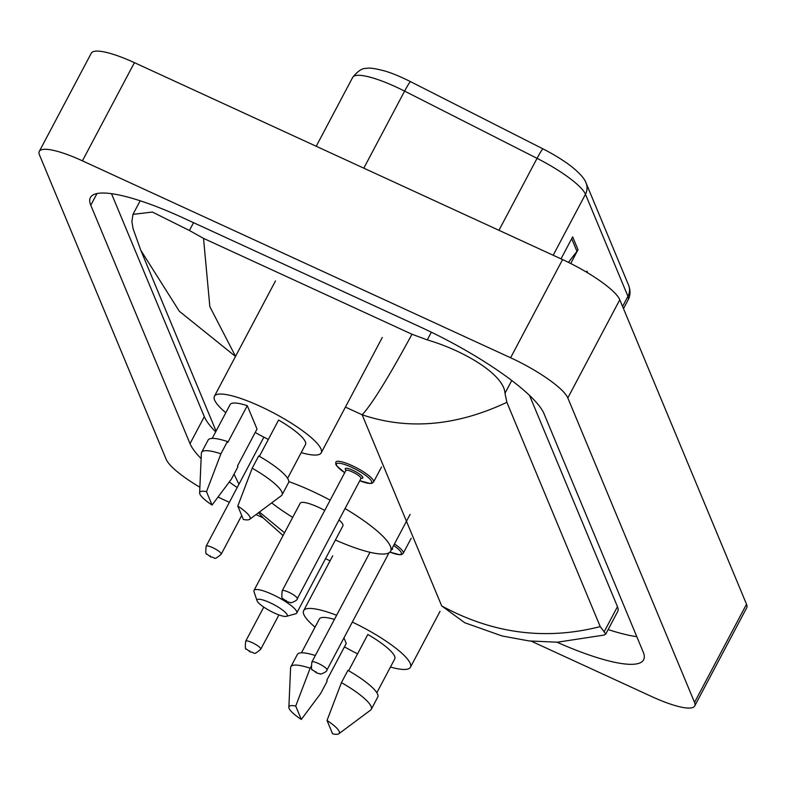 <?xml version="1.0" encoding="UTF-8"?>
<svg xmlns="http://www.w3.org/2000/svg" width="786" height="786" viewBox="0 0 786 786"><rect width="100%" height="100%" fill="white"/><g stroke="black" fill="none" stroke-linecap="round" stroke-linejoin="round"><path stroke-width="1.18" d="M229.365 502.323L223.421 499.591A56.867 12.212 27.9 0 1 218.135 497.076M199.88 487.241A56.867 12.212 27.9 0 1 166.21 459.407L39.487 154.95A56.867 12.212 27.9 0 1 39.3 151.374A56.867 12.212 27.9 0 1 82.422 160.835L510.595 357.758A56.867 12.212 27.9 0 1 567.816 397.942L694.539 702.399A56.867 12.212 27.9 0 1 694.716 705.975A56.867 12.212 27.9 0 1 651.594 696.514L531.307 641.189M263.153 517.866L256.02 514.584M39.3 151.374L91.284 53.193A56.867 12.212 27.9 0 1 134.406 62.654L562.58 259.577A56.867 12.212 27.9 0 1 619.79 299.761L746.513 604.218A56.867 12.212 27.9 0 1 746.7 607.794L694.716 705.975M557.009 642.221A122.272 26.252 -152.1 0 0 643.626 659.798A122.272 26.252 -152.1 0 0 643.233 652.105L544 413.682A122.272 26.252 -152.1 0 0 420.982 327.29L183.109 217.889A122.272 26.252 -152.1 0 0 90.39 197.551A122.272 26.252 -152.1 0 0 90.783 205.244L190.025 443.658A122.272 26.252 -152.1 0 0 201.118 458.611M229.276 482.015A122.272 26.252 -152.1 0 0 237.195 487.546M111.504 193.68L204.321 416.659A122.272 26.252 -152.1 0 0 215.669 431.868M608.148 629.566A122.272 26.252 -152.1 0 0 636.807 636.67M506.872 402.324C456.253 426.12 408.013 430.266 362.14 414.782C371.837 404.436 388.451 377.594 411.982 334.247L427.279 339.896C465.597 351.195 504.258 375.099 504.976 393.295L506.872 402.324L600.229 626.609L605.77 634.056L617.708 611.508A76.773 16.486 -152.1 0 0 617.462 606.674L529.538 395.437M605.77 634.056L604.1 635.068L557.441 642.201L529.155 640.954L502.067 635.962L464.713 622.728L441.693 605.918C492.675 633.663 545.513 640.561 600.229 626.609M235.495 356.441L179.346 311.276L140.812 250.302L133.139 228.903L131.891 221.711L132.962 214.381L152.386 212.043L189.406 230.495L203.525 238.374L209.842 306.668L235.152 355.577M411.982 334.247L203.525 238.374M259.429 512.04L284.532 532.79M553.177 255.254L585.462 194.27A56.867 12.212 -152.1 0 0 537.054 158.35L404.603 91.117A56.867 12.212 -152.1 0 0 395.8 86.863A56.867 12.212 -152.1 0 0 352.678 77.401C357.807 70.966 362.415 67.979 366.502 68.431C368.948 67.517 375.325 68.451 385.621 71.221A46.639 10.012 27.9 0 1 403.316 78.168A46.639 10.012 27.9 0 1 410.538 81.656L542.988 148.888A46.639 10.012 27.9 0 1 572.237 167.123C580.225 173.726 584.843 179.041 586.071 183.05L628.554 285.112A14.217 13.441 157.4 0 1 627.945 296.332L585.462 194.27A14.217 13.441 -22.6 0 0 586.071 183.05M568.435 262.367L576.963 251.343A11.377 10.749 -22.6 0 0 578.015 249.702L570.715 263.497M561.008 258.859L572.66 236.841L578.015 249.702M586.435 272.103L586.936 271.141L587.643 272.83M268.34 439.413A60.424 12.979 27.9 0 1 255.224 432.467M225.808 412.719A60.424 12.979 27.9 0 1 214.401 396.282A60.424 12.979 27.9 0 1 260.225 406.333A60.424 12.979 27.9 0 1 321.209 452.834A60.424 12.979 27.9 0 1 301.205 452.638M259.39 456.332L278.588 420.058A42.65 9.157 27.9 0 1 305.499 444.512L287.597 478.33M237.785 506.056A28.434 6.101 27.9 0 1 249.634 519.34A28.434 6.101 27.9 0 1 243.355 519.448L237.785 506.056L252.208 468.21A45.5 9.766 27.9 0 1 282.027 494.934A45.5 9.766 27.9 0 1 281.349 495.701L249.634 519.34M252.208 468.21L258.702 455.939A45.5 9.766 27.9 0 1 288.521 482.663L282.027 494.934M199.634 492.861L201.354 453.345A45.5 9.766 27.9 0 1 201.609 452.353A45.5 9.766 27.9 0 1 220.905 453.817L227.409 441.545L227.793 442.479L247.285 405.664L257.022 429.058L237.529 465.872L237.922 466.805L231.428 479.077L212.063 505.054A28.434 6.101 27.9 0 1 199.634 492.861A28.434 6.101 27.9 0 1 206.482 491.663L212.063 505.054M212.21 438.411L230.111 404.594A42.65 9.157 27.9 0 1 247.285 405.664M206.482 491.663L220.905 453.817M201.609 452.353L208.103 440.081A45.5 9.766 27.9 0 1 227.409 441.545M274.285 612.992A17.066 3.665 27.9 0 1 257.051 600.769A17.066 3.665 27.9 0 1 270.001 602.705A17.066 3.665 27.9 0 1 286.477 616.342A17.066 3.665 27.9 0 1 274.285 612.992M257.051 600.769L254.016 591.681A24.17 5.188 27.9 0 1 254.025 590.404A24.17 5.188 27.9 0 1 272.359 594.422A24.17 5.188 27.9 0 1 296.754 613.021A24.17 5.188 27.9 0 1 295.693 613.748L286.477 616.342M324.746 510.419A24.17 5.188 -152.1 0 0 318.487 507.284A24.17 5.188 -152.1 0 0 300.164 503.266L254.025 590.404M292.687 517.385A78.197 16.791 27.9 0 1 271.691 502.902M288.776 481.592A78.197 16.791 27.9 0 1 311.708 490.995A78.197 16.791 27.9 0 1 330.179 500.161M296.754 613.021L342.883 525.893A24.17 5.188 -152.1 0 0 339.021 519.91M345.044 508.542A78.197 16.791 27.9 0 1 390.632 551.173A78.197 16.791 27.9 0 1 335.416 540.002M357.581 653.814A60.424 12.979 27.9 0 1 344.465 646.868M315.048 627.13A60.424 12.979 27.9 0 1 303.642 610.683A60.424 12.979 27.9 0 1 336.624 615.281M348.63 670.733L367.828 634.469A42.65 9.157 27.9 0 1 394.749 658.923L376.838 692.731M327.025 720.457A28.434 6.101 27.9 0 1 338.874 733.741A28.434 6.101 27.9 0 1 332.596 733.849L327.025 720.457L341.448 682.612A45.5 9.766 27.9 0 1 371.267 709.336A45.5 9.766 27.9 0 1 370.599 710.102L338.874 733.741M341.448 682.612L347.943 670.34A45.5 9.766 27.9 0 1 377.761 697.064L371.267 709.336M301.451 652.812L319.352 619.004A42.65 9.157 27.9 0 1 334.433 619.417M343.954 637.898L346.262 643.459L326.77 680.273L327.163 681.216L320.668 693.488L301.303 719.455A28.434 6.101 27.9 0 1 288.875 707.272A28.434 6.101 27.9 0 1 295.723 706.064L301.303 719.455M352.325 622.08A60.424 12.979 27.9 0 1 410.449 667.235A60.424 12.979 27.9 0 1 390.445 667.039M288.875 707.272L290.594 667.746A45.5 9.766 27.9 0 1 290.849 666.764A45.5 9.766 27.9 0 1 310.146 668.218L311.109 666.42M295.723 706.064L310.146 668.218M290.849 666.764L297.344 654.492A45.5 9.766 27.9 0 1 315.324 655.514M441.693 605.918L362.14 414.782L345.427 407.099M694.539 702.399L746.513 604.218M567.816 397.942L619.79 299.761M510.595 357.758L562.58 259.577M82.422 160.835L134.406 62.654M204.321 416.659L190.025 443.658M96.983 193.543L90.783 205.244M431.357 332.193L427.279 339.896M511.745 380.503L504.976 393.295M617.462 606.674L604.208 631.718M193.543 222.684L189.406 230.495M410.538 81.656A14.217 1.11 -63.1 0 0 404.603 91.117L363.81 168.165M628.554 285.112C630.637 290.496 630.49 295.438 628.132 299.908A56.867 12.212 -152.1 0 0 627.945 296.332L622.581 306.461M498.943 230.318L537.054 158.35A14.217 1.11 -63.1 0 1 542.988 148.888M576.963 251.343L571.687 238.679M212.613 547.606A8.528 1.827 27.9 0 1 221.23 554.169C212.701 561.479 215.924 556.999 210.894 557.068L206.875 554.051C205.755 554.887 205.51 552.263 206.148 546.182A8.528 1.827 27.9 0 1 212.613 547.606M210.619 556.743L210.255 555.879L210.619 556.743M252.168 642.624A8.528 1.827 27.9 0 1 260.775 649.187C252.257 656.507 255.47 652.026 250.449 652.085L246.431 649.069C245.301 649.914 245.055 647.291 245.694 641.209A8.528 1.827 27.9 0 1 252.168 642.624M250.164 651.761L249.81 650.906L250.164 651.761M344.7 472.72L336.546 465.705L335.74 464.143L335.868 462.06A21.33 4.578 27.9 0 1 352.04 465.607A21.33 4.578 27.9 0 1 373.566 482.015L381.515 467.012M373.566 482.015L372.063 483.243L370.235 483.508L359.782 480.708A19.905 4.274 -152.1 0 0 371.287 480.727A19.905 4.274 -152.1 0 0 351.568 467.257A19.905 4.274 -152.1 0 0 336.742 463.632A19.905 4.274 -152.1 0 0 344.72 472.681M346.076 470.313A9.953 2.142 27.9 0 1 352.816 470.264A9.953 2.142 27.9 0 1 361.747 475.894A9.953 2.142 27.9 0 1 361 478.212M360.98 478.085L360.961 478.487A8.528 1.827 -152.1 0 0 352.344 471.914A8.528 1.827 -152.1 0 0 345.879 470.5L346.194 470.264M297.285 598.755C297.796 600.455 289.995 603.668 290.407 602.577L286.949 601.644L282.931 598.637C281.81 599.472 281.565 596.849 282.203 590.767A8.528 1.827 27.9 0 1 288.668 592.182A8.528 1.827 27.9 0 1 297.285 598.755L360.961 478.487M286.31 600.465L286.674 601.319L286.31 600.465M392.243 548.117A9.953 2.142 27.9 0 1 391.487 549.561M326.947 670.016C327.467 671.725 319.656 674.928 320.069 673.838L316.611 672.914L312.592 669.898C311.472 670.733 311.227 668.12 311.865 662.038A8.528 1.827 27.9 0 1 318.33 663.453A8.528 1.827 27.9 0 1 326.947 670.016L389.011 552.794M315.982 671.735L316.336 672.59L315.982 671.735M394.454 543.961A21.33 4.578 27.9 0 1 403.228 553.285L411.176 538.282M389.915 552.116A19.905 4.274 -152.1 0 0 401.312 553.865A19.905 4.274 -152.1 0 0 393.639 545.494M140.163 200.774L132.962 214.381M140.812 250.302L216.071 431.111M330.061 560.791L325.512 558.699M283.078 535.531L263.163 517.876L258.496 512.727M238.944 484.245L234.031 474.155M628.132 299.908L623.495 308.652M352.678 77.401L316.208 146.275M214.401 396.282L275.483 280.926M321.209 452.834L382.291 337.469M390.632 551.173L410.125 514.349M303.642 610.683L332.714 555.79M410.449 667.235L440.032 611.37M221.23 554.169L241.705 515.478M206.148 546.182L263.88 437.144M260.775 649.187L278.922 614.917M245.694 641.209L263.762 607.097M282.203 590.767L345.879 470.5M311.865 662.038L369.98 552.283M389.885 552.145L399.897 554.778L401.725 554.513L403.228 553.285"/></g></svg>
